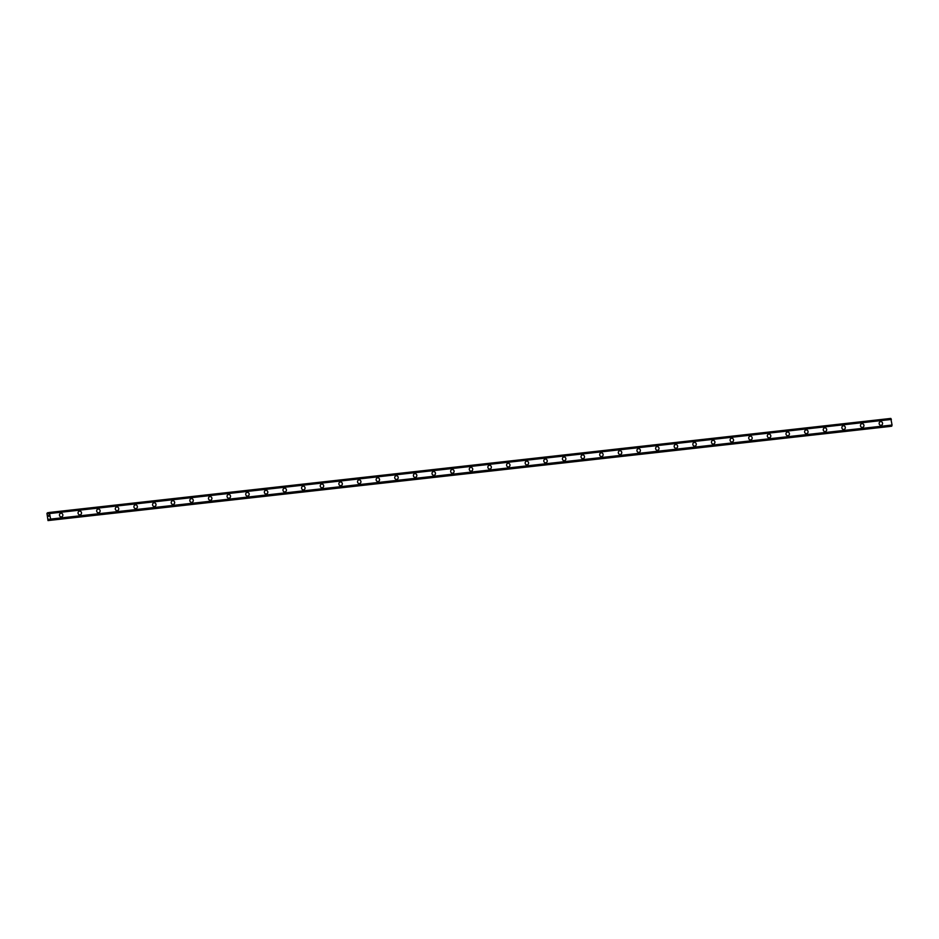 <?xml version="1.0" encoding="UTF-8"?>
<svg xmlns="http://www.w3.org/2000/svg" width="939" height="939" viewBox="0 0 939 939"><rect width="100%" height="100%" fill="white"/><g stroke="black" fill="none" stroke-linecap="round" stroke-linejoin="round"><path stroke-width="1.41" d="M60.871 513.222A1.866 1.714 -98.4 0 1 62.843 514.842A1.866 1.714 -98.4 0 1 61.364 516.919A1.866 1.714 -98.4 0 1 60.871 513.222A1.866 1.714 -98.4 0 1 62.843 514.842A1.866 1.714 -98.4 0 1 61.411 516.919M79.498 511.133A1.866 1.714 -98.4 0 1 81.47 512.764A1.866 1.714 -98.4 0 1 79.991 514.842A1.866 1.714 -98.4 0 1 78.066 513.21A1.866 1.714 -98.4 0 1 79.557 511.133A1.866 1.714 -98.4 0 1 80.05 514.842M98.126 509.055A1.866 1.714 -98.4 0 1 100.109 510.687A1.866 1.714 -98.4 0 1 98.618 512.764A1.866 1.714 -98.4 0 1 96.694 511.121A1.866 1.714 -98.4 0 1 98.184 509.044A1.866 1.714 -98.4 0 1 100.109 510.687A1.866 1.714 -98.4 0 1 98.677 512.753M116.753 506.966A1.866 1.714 -98.4 0 1 118.737 508.598A1.866 1.714 -98.4 0 1 117.246 510.675A1.866 1.714 -98.4 0 1 115.321 509.044A1.866 1.714 -98.4 0 1 116.812 506.966A1.866 1.714 -98.4 0 1 118.737 508.598A1.866 1.714 -98.4 0 1 117.305 510.675M135.38 504.889A1.866 1.714 -98.4 0 1 137.364 506.52A1.866 1.714 -98.4 0 1 135.873 508.598A1.866 1.714 -98.4 0 1 135.38 504.889A1.866 1.714 -98.4 0 1 137.364 506.52A1.866 1.714 -98.4 0 1 135.932 508.586M154.019 502.811A1.866 1.714 -98.4 0 1 155.991 504.431A1.866 1.714 -98.4 0 1 154.512 506.52A1.866 1.714 -98.4 0 1 152.588 504.877A1.866 1.714 -98.4 0 1 154.066 502.799A1.866 1.714 -98.4 0 1 155.991 504.431A1.866 1.714 -98.4 0 1 154.559 506.508M172.647 500.722A1.866 1.714 -98.4 0 1 174.619 502.353A1.866 1.714 -98.4 0 1 173.14 504.431A1.866 1.714 -98.4 0 1 171.215 502.799A1.866 1.714 -98.4 0 1 172.706 500.722A1.866 1.714 -98.4 0 1 173.199 504.431M191.274 498.644A1.866 1.714 -98.4 0 1 193.258 500.276A1.866 1.714 -98.4 0 1 191.767 502.353A1.866 1.714 -98.4 0 1 189.842 500.71A1.866 1.714 -98.4 0 1 191.333 498.632A1.866 1.714 -98.4 0 1 193.258 500.276A1.866 1.714 -98.4 0 1 191.826 502.342M209.902 496.567A1.866 1.714 -98.4 0 1 211.885 498.186A1.866 1.714 -98.4 0 1 210.395 500.264A1.866 1.714 -98.4 0 1 209.902 496.567A1.866 1.714 -98.4 0 1 211.885 498.186A1.866 1.714 -98.4 0 1 210.453 500.264M228.529 494.477A1.866 1.714 -98.4 0 1 230.513 496.109A1.866 1.714 -98.4 0 1 229.022 498.186A1.866 1.714 -98.4 0 1 228.529 494.477A1.866 1.714 -98.4 0 1 230.513 496.109A1.866 1.714 -98.4 0 1 229.081 498.175M247.215 492.388A1.866 1.714 -98.4 0 1 249.14 494.031A1.866 1.714 -98.4 0 1 247.661 496.109A1.866 1.714 -98.4 0 1 245.736 494.466A1.866 1.714 -98.4 0 1 247.227 492.388A1.866 1.714 -98.4 0 1 247.72 496.097M265.796 490.311A1.866 1.714 -98.4 0 1 267.768 491.942A1.866 1.714 -98.4 0 1 266.289 494.02A1.866 1.714 -98.4 0 1 264.364 492.388A1.866 1.714 -98.4 0 1 265.854 490.311A1.866 1.714 -98.4 0 1 266.347 494.02M284.423 488.233A1.866 1.714 -98.4 0 1 286.407 489.865A1.866 1.714 -98.4 0 1 284.916 491.942A1.866 1.714 -98.4 0 1 282.991 490.311A1.866 1.714 -98.4 0 1 284.482 488.221A1.866 1.714 -98.4 0 1 286.407 489.865A1.866 1.714 -98.4 0 1 284.975 491.93M303.051 486.156A1.866 1.714 -98.4 0 1 305.034 487.775A1.866 1.714 -98.4 0 1 303.543 489.865A1.866 1.714 -98.4 0 1 303.051 486.156A1.866 1.714 -98.4 0 1 305.034 487.775A1.866 1.714 -98.4 0 1 303.602 489.853M321.69 484.066A1.866 1.714 -98.4 0 1 323.662 485.698A1.866 1.714 -98.4 0 1 322.183 487.775A1.866 1.714 -98.4 0 1 320.258 486.144A1.866 1.714 -98.4 0 1 321.737 484.066A1.866 1.714 -98.4 0 1 323.662 485.698A1.866 1.714 -98.4 0 1 322.23 487.775M340.317 481.989A1.866 1.714 -98.4 0 1 342.289 483.62A1.866 1.714 -98.4 0 1 340.81 485.698A1.866 1.714 -98.4 0 1 338.885 484.055A1.866 1.714 -98.4 0 1 340.364 481.977A1.866 1.714 -98.4 0 1 340.869 485.686M358.944 479.911A1.866 1.714 -98.4 0 1 360.916 481.531A1.866 1.714 -98.4 0 1 359.437 483.608A1.866 1.714 -98.4 0 1 358.944 479.911A1.866 1.714 -98.4 0 1 360.916 481.531A1.866 1.714 -98.4 0 1 359.496 483.608M377.572 477.822A1.866 1.714 -98.4 0 1 379.556 479.453A1.866 1.714 -98.4 0 1 378.065 481.531A1.866 1.714 -98.4 0 1 376.14 479.899A1.866 1.714 -98.4 0 1 377.631 477.822A1.866 1.714 -98.4 0 1 378.124 481.519M396.199 475.744A1.866 1.714 -98.4 0 1 398.183 477.376A1.866 1.714 -98.4 0 1 396.692 479.453A1.866 1.714 -98.4 0 1 396.199 475.744A1.866 1.714 -98.4 0 1 398.183 477.376A1.866 1.714 -98.4 0 1 396.751 479.442M414.827 473.655A1.866 1.714 -98.4 0 1 416.81 475.287A1.866 1.714 -98.4 0 1 415.331 477.364A1.866 1.714 -98.4 0 1 413.406 475.733A1.866 1.714 -98.4 0 1 414.838 473.655A1.866 1.714 -98.4 0 1 416.81 475.287A1.866 1.714 -98.4 0 1 415.378 477.364M433.466 471.578A1.866 1.714 -98.4 0 1 435.438 473.209A1.866 1.714 -98.4 0 1 433.959 475.287A1.866 1.714 -98.4 0 1 432.034 473.655A1.866 1.714 -98.4 0 1 433.513 471.566A1.866 1.714 -98.4 0 1 434.018 475.275M452.093 469.5A1.866 1.714 -98.4 0 1 454.065 471.12A1.866 1.714 -98.4 0 1 452.586 473.209A1.866 1.714 -98.4 0 1 450.661 471.566A1.866 1.714 -98.4 0 1 452.152 469.488A1.866 1.714 -98.4 0 1 454.077 471.12A1.866 1.714 -98.4 0 1 452.645 473.197M470.721 467.411A1.866 1.714 -98.4 0 1 472.704 469.042A1.866 1.714 -98.4 0 1 471.214 471.12A1.866 1.714 -98.4 0 1 469.289 469.488A1.866 1.714 -98.4 0 1 470.779 467.411A1.866 1.714 -98.4 0 1 472.704 469.042A1.866 1.714 -98.4 0 1 471.272 471.12M489.348 465.333A1.866 1.714 -98.4 0 1 491.332 466.965A1.866 1.714 -98.4 0 1 489.841 469.042A1.866 1.714 -98.4 0 1 489.348 465.333A1.866 1.714 -98.4 0 1 491.332 466.965A1.866 1.714 -98.4 0 1 489.9 469.031M507.987 463.256A1.866 1.714 -98.4 0 1 509.959 464.875A1.866 1.714 -98.4 0 1 508.48 466.953A1.866 1.714 -98.4 0 1 507.987 463.256A1.866 1.714 -98.4 0 1 509.959 464.875A1.866 1.714 -98.4 0 1 508.527 466.953M526.615 461.166A1.866 1.714 -98.4 0 1 528.587 462.798A1.866 1.714 -98.4 0 1 525.183 463.244A1.866 1.714 -98.4 0 1 526.662 461.166A1.866 1.714 -98.4 0 1 527.166 464.864A1.866 1.714 -98.4 0 1 527.108 464.875M545.242 459.089A1.866 1.714 -98.4 0 1 547.214 460.72A1.866 1.714 -98.4 0 1 545.735 462.798A1.866 1.714 -98.4 0 1 543.81 461.155A1.866 1.714 -98.4 0 1 545.301 459.077A1.866 1.714 -98.4 0 1 547.226 460.72A1.866 1.714 -98.4 0 1 545.794 462.786M563.87 457A1.866 1.714 -98.4 0 1 565.853 458.631A1.866 1.714 -98.4 0 1 564.362 460.709A1.866 1.714 -98.4 0 1 562.438 459.077A1.866 1.714 -98.4 0 1 563.928 457A1.866 1.714 -98.4 0 1 565.853 458.631A1.866 1.714 -98.4 0 1 564.421 460.709M582.497 454.922A1.866 1.714 -98.4 0 1 584.481 456.554A1.866 1.714 -98.4 0 1 582.99 458.631A1.866 1.714 -98.4 0 1 582.497 454.922A1.866 1.714 -98.4 0 1 584.481 456.554A1.866 1.714 -98.4 0 1 583.049 458.619M601.136 452.844A1.866 1.714 -98.4 0 1 603.108 454.464A1.866 1.714 -98.4 0 1 601.629 456.554A1.866 1.714 -98.4 0 1 599.704 454.91A1.866 1.714 -98.4 0 1 601.183 452.833A1.866 1.714 -98.4 0 1 603.108 454.464A1.866 1.714 -98.4 0 1 601.676 456.542M619.763 450.755A1.866 1.714 -98.4 0 1 621.735 452.387A1.866 1.714 -98.4 0 1 620.256 454.464A1.866 1.714 -98.4 0 1 618.332 452.833A1.866 1.714 -98.4 0 1 619.81 450.755A1.866 1.714 -98.4 0 1 620.315 454.464M638.391 448.678A1.866 1.714 -98.4 0 1 640.363 450.309A1.866 1.714 -98.4 0 1 638.884 452.387A1.866 1.714 -98.4 0 1 636.959 450.743A1.866 1.714 -98.4 0 1 638.45 448.666A1.866 1.714 -98.4 0 1 640.375 450.309A1.866 1.714 -98.4 0 1 638.943 452.375M657.018 446.6A1.866 1.714 -98.4 0 1 659.002 448.22A1.866 1.714 -98.4 0 1 657.511 450.297A1.866 1.714 -98.4 0 1 657.018 446.6A1.866 1.714 -98.4 0 1 659.002 448.22A1.866 1.714 -98.4 0 1 657.57 450.297M675.646 444.511A1.866 1.714 -98.4 0 1 677.629 446.142A1.866 1.714 -98.4 0 1 676.139 448.22A1.866 1.714 -98.4 0 1 675.646 444.511A1.866 1.714 -98.4 0 1 677.629 446.142A1.866 1.714 -98.4 0 1 676.197 448.208M694.285 442.433A1.866 1.714 -98.4 0 1 696.257 444.065A1.866 1.714 -98.4 0 1 694.778 446.142A1.866 1.714 -98.4 0 1 692.853 444.499A1.866 1.714 -98.4 0 1 694.332 442.422A1.866 1.714 -98.4 0 1 696.257 444.065A1.866 1.714 -98.4 0 1 694.825 446.131M712.912 440.344A1.866 1.714 -98.4 0 1 714.884 441.976A1.866 1.714 -98.4 0 1 713.405 444.053A1.866 1.714 -98.4 0 1 711.48 442.422A1.866 1.714 -98.4 0 1 712.971 440.344A1.866 1.714 -98.4 0 1 713.464 444.053M731.54 438.267A1.866 1.714 -98.4 0 1 733.512 439.898A1.866 1.714 -98.4 0 1 732.033 441.976A1.866 1.714 -98.4 0 1 730.108 440.344A1.866 1.714 -98.4 0 1 731.598 438.255A1.866 1.714 -98.4 0 1 733.523 439.898A1.866 1.714 -98.4 0 1 732.091 441.964M750.167 436.189A1.866 1.714 -98.4 0 1 752.151 437.809A1.866 1.714 -98.4 0 1 750.66 439.898A1.866 1.714 -98.4 0 1 748.735 438.255A1.866 1.714 -98.4 0 1 750.226 436.177A1.866 1.714 -98.4 0 1 752.151 437.809A1.866 1.714 -98.4 0 1 750.719 439.886M768.795 434.1A1.866 1.714 -98.4 0 1 770.778 435.731A1.866 1.714 -98.4 0 1 769.287 437.809A1.866 1.714 -98.4 0 1 768.795 434.1A1.866 1.714 -98.4 0 1 770.778 435.731A1.866 1.714 -98.4 0 1 769.346 437.809M787.434 432.022A1.866 1.714 -98.4 0 1 789.406 433.654A1.866 1.714 -98.4 0 1 787.927 435.731A1.866 1.714 -98.4 0 1 786.002 434.088A1.866 1.714 -98.4 0 1 787.481 432.01A1.866 1.714 -98.4 0 1 789.406 433.654A1.866 1.714 -98.4 0 1 787.974 435.719M806.061 429.933A1.866 1.714 -98.4 0 1 808.033 431.564A1.866 1.714 -98.4 0 1 806.554 433.642A1.866 1.714 -98.4 0 1 804.629 432.01A1.866 1.714 -98.4 0 1 806.12 429.933A1.866 1.714 -98.4 0 1 806.613 433.642M824.688 427.855A1.866 1.714 -98.4 0 1 826.672 429.487A1.866 1.714 -98.4 0 1 825.181 431.564A1.866 1.714 -98.4 0 1 823.257 429.933A1.866 1.714 -98.4 0 1 824.747 427.855A1.866 1.714 -98.4 0 1 826.672 429.487A1.866 1.714 -98.4 0 1 825.24 431.553M843.316 425.778A1.866 1.714 -98.4 0 1 845.3 427.409A1.866 1.714 -98.4 0 1 843.809 429.487A1.866 1.714 -98.4 0 1 841.884 427.844A1.866 1.714 -98.4 0 1 843.375 425.766A1.866 1.714 -98.4 0 1 845.3 427.409A1.866 1.714 -98.4 0 1 843.868 429.475M861.943 423.689A1.866 1.714 -98.4 0 1 863.927 425.32A1.866 1.714 -98.4 0 1 862.436 427.398A1.866 1.714 -98.4 0 1 861.943 423.689A1.866 1.714 -98.4 0 1 863.927 425.32A1.866 1.714 -98.4 0 1 862.495 427.398M880.582 421.611A1.866 1.714 -98.4 0 1 882.554 423.243A1.866 1.714 -98.4 0 1 881.075 425.32A1.866 1.714 -98.4 0 1 879.15 423.689A1.866 1.714 -98.4 0 1 880.582 421.611A1.866 1.714 -98.4 0 1 882.554 423.243A1.866 1.714 -98.4 0 1 881.122 425.308M891.545 426.224L50.096 520.265L891.545 426.224L892.05 425.05L890.818 418.43L49.368 512.459L50.6 519.091L50.319 520.183L49.028 519.185L48.006 520.57L46.95 513.351L47.666 512.717L48.394 513.844L49.368 512.459L890.818 418.43M48.006 520.57L890.09 426.388M48.945 515.464L49.028 516.215L48.945 515.464M48.441 515.546L49.028 516.215M48.969 515.37L48.499 516.297M891.733 426.2L50.283 520.229L891.768 426.142M891.264 419.205L49.814 513.246L891.24 419.181M49.121 512.6L47.678 512.717L49.145 512.553M49.427 512.506L890.865 418.477L49.45 512.553M890.923 418.606L49.474 512.635M891.393 419.44L49.943 513.48M892.05 425.05L50.6 519.091M891.98 425.32L50.53 519.349M891.968 425.344L50.518 519.373M891.792 426.001L50.342 520.03M891.78 426.083L50.342 520.124M49.121 512.647L47.772 512.8M50.037 520.218L48.664 520.37M890.031 426.447L48.582 520.488"/></g></svg>
